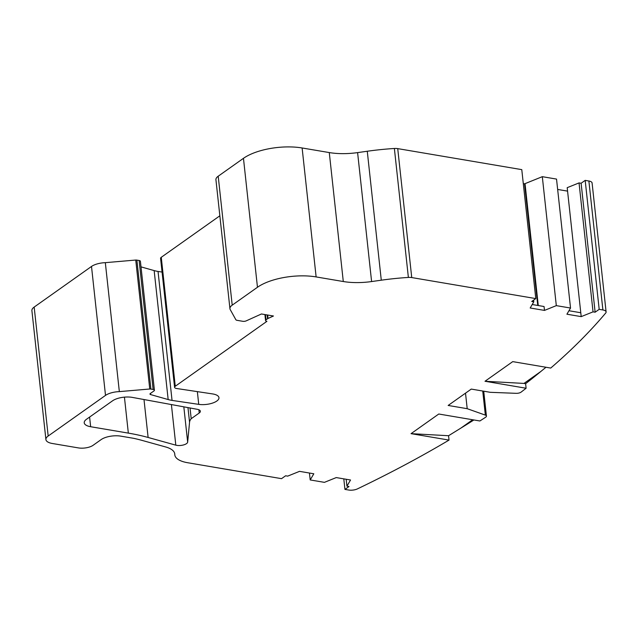 <?xml version="1.0" encoding="UTF-8"?>
<svg xmlns="http://www.w3.org/2000/svg" width="638" height="638" viewBox="0 0 638 638"><rect width="100%" height="100%" fill="white"/><g stroke="black" fill="none" stroke-linecap="round" stroke-linejoin="round"><path stroke-width="0.96" d="M132.401 397.41A14.203 5.638 173.8 0 0 132.122 397.354A14.203 5.638 173.8 0 0 112.567 400.808L86.505 419.262A14.203 5.638 173.8 0 0 84.232 422.803A14.203 5.638 173.8 0 0 90.652 426.726L128.342 433.114A150.568 59.797 -6.2 0 1 148.12 437.469L175.809 445.157A7.106 2.823 173.8 0 0 183.313 444.997A7.106 2.823 173.8 0 0 187.66 442.094L189.558 422.212A27.697 10.998 -6.2 0 1 191.201 418.695L199.223 413.017A7.106 2.823 173.8 0 0 200.364 411.247A7.106 2.823 173.8 0 0 197.294 409.309L132.401 397.41M266.836 321.313A2.839 1.124 -6.2 0 1 265.56 320.531A2.839 1.124 -6.2 0 1 266.014 319.821L267.553 318.729A2.839 1.124 -6.2 0 1 268.032 318.466L273.455 316.009L261.444 313.976L246.196 320.874A2.839 1.124 -6.2 0 1 242.759 321.297L237.081 320.332A2.839 1.124 -6.2 0 1 235.861 319.726L230.238 309.605A14.203 5.638 -6.2 0 1 229.943 308.696A14.203 5.638 -6.2 0 1 232.208 305.155L257.465 287.267A42.61 16.923 -6.2 0 1 316.129 276.924L343.292 281.525A42.61 16.923 173.8 0 0 371.603 281.557L381.285 280.194A142.043 56.415 -6.2 0 1 408.376 277.426A7.106 2.823 -6.2 0 1 411.741 277.57L535.784 298.592L531.725 301.463L533.799 301.822L530.186 307.987L544.477 310.411L556.312 305.634L570.531 308.042L566.919 314.207L581.202 316.631L593.045 311.854L595.126 312.205L599.186 309.334L602.894 309.956A7.106 2.823 -6.2 0 1 606.1 311.918A7.106 2.823 -6.2 0 1 605.677 313.059A1065.364 423.106 -6.2 0 1 550.73 368.062L512.737 361.626L485 381.269L526.111 388.239A1065.364 423.106 -6.2 0 1 521.079 392.131A4.259 1.691 -6.2 0 1 516.118 393.327L490.319 392.314L471.267 389.084L448.155 405.457L467.199 408.687L485.351 415.123A4.259 1.691 -6.2 0 1 486.435 416.088A4.259 1.691 -6.2 0 1 485.662 417.212A1065.364 423.106 -6.2 0 1 479.888 420.976L438.777 414.014L411.039 433.657L449.032 440.092A1065.364 423.106 -6.2 0 1 357.416 488.891A7.106 2.823 -6.2 0 1 348.651 490.024L344.943 489.402L349.01 486.523L346.936 486.172L350.541 479.999L336.25 477.583L324.415 482.352L310.196 479.943L313.816 473.779L299.525 471.354L287.682 476.131L285.609 475.781L281.541 478.66L187.644 462.725A28.407 11.285 -6.2 0 1 174.812 454.878A28.407 11.285 -6.2 0 1 174.78 454.431A28.407 11.285 173.8 0 0 174.756 453.977A28.407 11.285 173.8 0 0 165.657 446.959L142.378 440.491A142.043 56.415 173.8 0 0 134.785 438.577A28.407 11.285 173.8 0 0 132.568 438.139L120.718 436.129A14.203 5.638 -6.2 0 0 101.163 439.582L93.06 445.324A10.655 4.235 -6.2 0 1 78.394 447.908L52.324 443.49A14.203 5.638 -6.2 0 1 45.912 439.566A14.203 5.638 -6.2 0 1 48.177 436.025L105.509 395.401A14.203 5.638 -6.2 0 1 119.338 391.62L149.755 389.005A2.839 1.124 -6.2 0 1 150.903 389.068L153.128 389.451A2.839 1.124 -6.2 0 1 154.412 390.233A2.839 1.124 -6.2 0 1 153.957 390.942L150.305 393.526A2.129 0.845 173.8 0 0 149.962 394.061A2.129 0.845 173.8 0 0 150.632 394.587L168.169 399.548A28.407 11.285 173.8 0 0 172.045 400.409L198.737 404.364A13.446 5.335 173.8 0 0 212.454 403.112A13.446 5.335 173.8 0 0 218.962 397.681A13.446 5.335 173.8 0 0 212.51 393.909L176.511 388.486A4.259 1.691 -6.2 0 1 174.589 387.306A4.259 1.691 -6.2 0 1 175.267 386.245L266.923 321.329A2.839 1.124 -6.2 0 1 266.836 321.313M525.616 383.701A1065.364 423.106 173.8 0 0 540.817 371.491L523.973 383.422L525.616 383.701L526.111 388.239M472.67 419.756L460.899 428.09A1065.364 423.106 173.8 0 0 473.906 419.964M460.899 428.09L448.562 435.722L411.039 433.657M448.562 435.722L449.032 440.092M523.973 383.422L485 381.269M545.984 367.257L540.817 371.491M346.179 479.266L346.936 486.172M343.794 478.859L344.943 489.402M465.517 393.16L467.199 408.687M568.952 310.738L580.779 312.74L567.198 187.676L579.041 182.907L581.114 183.258L585.182 180.379L588.882 181.009A7.106 2.823 -6.2 0 1 592.088 182.97L606.1 311.918M585.182 180.379L599.186 309.334M581.114 183.258L595.126 312.205M579.041 182.907L593.045 311.854M533.615 300.131L533.799 301.822M229.943 308.696L215.931 179.749A14.203 5.638 -6.2 0 1 218.204 176.208L243.461 158.32A42.61 16.923 -6.2 0 1 302.125 147.976L329.28 152.57A42.61 16.923 173.8 0 0 357.599 152.61L367.273 151.246A142.043 56.415 -6.2 0 1 394.372 148.479A7.106 2.823 -6.2 0 1 397.729 148.622L521.78 169.636L535.784 298.592M174.589 387.306L160.577 258.358A4.259 1.691 -6.2 0 1 161.262 257.297L219.847 215.804M141.014 266.875L154.157 270.592A28.407 11.285 173.8 0 0 158.041 271.453L162.068 272.051M158.041 271.453L172.045 400.409M45.912 439.566L31.9 310.618A14.203 5.638 -6.2 0 1 34.173 307.077L91.505 266.453A14.203 5.638 -6.2 0 1 105.326 262.665L135.742 260.049A2.839 1.124 -6.2 0 1 136.891 260.121L139.116 260.495A2.839 1.124 -6.2 0 1 140.4 261.277L154.412 390.233M135.742 260.049L149.755 389.005M105.326 262.665L119.338 391.62M523.296 183.624L524.548 183.832A7.106 2.823 173.8 0 0 525.034 183.648L542.308 176.678L556.527 179.087L570.531 308.042M542.308 176.678L556.312 305.634M309.446 473.037L310.196 479.943M557.652 189.446L567.573 191.121L581.202 316.631M532.22 304.517L544.055 306.519L544.477 310.411M524.548 183.832L537.754 305.45M191.201 418.695L190.036 407.977M265.448 314.654L266.014 319.821M174.684 453.538L174.78 454.431M482.735 391.03L485.351 415.123M588.882 181.009L602.894 309.956M397.729 148.622L411.741 277.57M394.372 148.479L408.376 277.426M367.273 151.246L381.285 280.194M357.599 152.61L371.603 281.557M329.28 152.57L343.292 281.525M302.125 147.976L316.129 276.924M243.461 158.32L257.465 287.267M218.204 176.208L232.208 305.155M267.657 315.028L268.032 318.466M267.139 314.941L267.553 318.729M161.262 257.297L175.267 386.245M197.357 391.628L198.737 404.364M154.157 270.592L168.169 399.548M150.504 393.383L150.632 394.587M139.116 260.495L153.128 389.451M136.891 260.121L150.903 389.068M91.505 266.453L105.509 395.401M34.173 307.077L48.177 436.025M525.034 183.648L538.273 305.538M175.809 445.157L171.399 404.556M148.12 437.469L143.997 399.532M128.342 433.114L124.434 397.147M90.652 426.726L89.599 417.069M199.223 413.017L198.873 409.755M189.558 422.212L187.963 407.594M187.66 442.094L183.824 406.837M264.906 314.566L265.56 320.531M174.645 453.355L174.812 454.878M483.732 391.198L486.435 416.088"/></g></svg>

